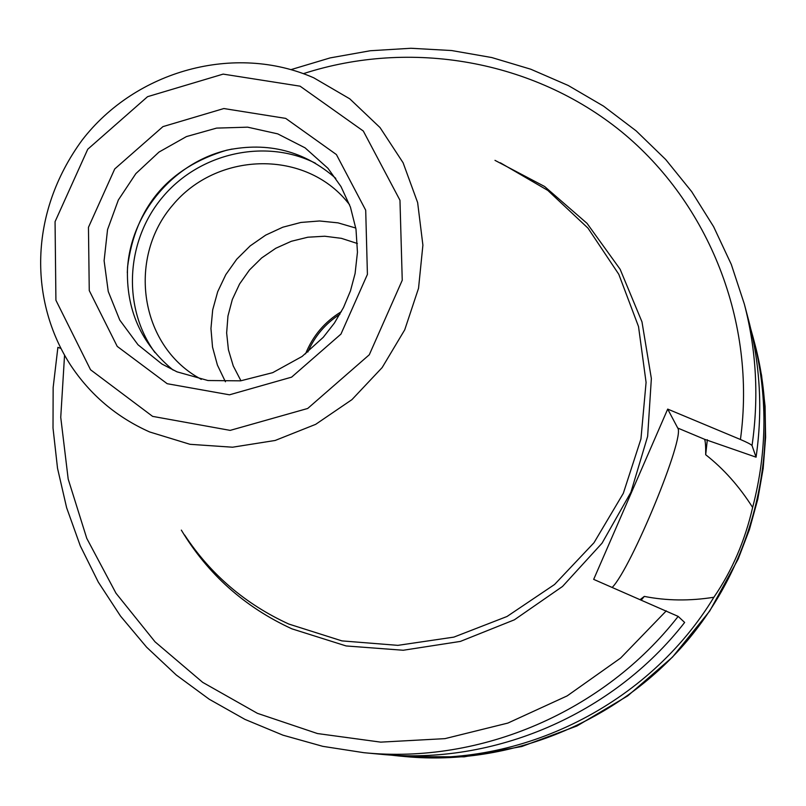 <?xml version="1.0" encoding="UTF-8"?>
<svg xmlns="http://www.w3.org/2000/svg" width="806" height="806" viewBox="0 0 806 806"><rect width="100%" height="100%" fill="white"/><g stroke="black" fill="none" stroke-linecap="round" stroke-linejoin="round"><path stroke-width="1.21" d="M612.217 587.413C631.33 568.018 685.372 436.792 677.745 428.046L667.7 409.095L740.432 439.492C747.112 442.353 750.98 444.368 752.038 445.547L756.068 457.173L704.545 439.28C705.421 441.104 705.804 446.262 705.693 454.735C723.637 468.81 739.283 486.391 752.633 507.458C744.966 540.836 732.05 570.769 713.874 597.256C689.714 601.095 666.522 600.813 644.306 596.4L640.216 599.553M678.168 616.399C603.986 711.678 480.708 764.431 363.879 752.693L380.513 754.255C493.655 765.619 612.903 714.61 684.647 622.454L678.168 616.399L593.679 579.373L667.7 409.095M750.819 329.15L753.217 337.795C767.705 393.882 767.514 450.443 752.633 507.458M713.874 597.256C648.78 704.746 520.495 768.531 398.537 755.947L389.62 754.98M644.306 596.4L641.314 600.027M707.325 439.754L705.693 454.735M60.843 348.414L57.891 347.356L53.146 387.585L53.015 428.077L57.528 468.306L66.636 507.74L80.288 545.853L98.312 582.123L120.507 616.076L146.621 647.198L176.333 675.065L209.258 699.255L244.964 719.395L282.987 735.183L322.813 746.346L363.879 752.693M752.038 445.547C758.97 397.499 756.411 350.368 744.361 304.134L748.613 320.284C760.28 365.058 762.768 410.687 756.068 457.173M307.821 352.061C314.713 336.203 325.423 323.579 339.941 314.189M305.565 353.854C312.829 335.83 324.747 321.775 341.341 311.67M240.944 380.795L233.236 365.894L228.42 349.764L226.647 332.949L227.957 316.012L232.319 299.51L239.563 283.994L249.457 269.99L261.658 257.94L275.783 248.268L291.349 241.276L307.852 237.216L324.727 236.229L341.432 238.344L357.39 243.513M225.418 381.762L217.408 365.068L212.532 347.124L210.95 328.526L212.693 309.857L217.701 291.701L225.801 274.645L236.742 259.21L250.182 245.89L265.698 235.11L282.795 227.211L300.93 222.446L319.539 220.975L338.026 222.859L355.809 228.048M201.278 379.384L195.787 376.18C139.015 341.412 128.154 256.54 172.827 204.996C216.401 152.505 301.907 149.382 345.462 199.717L349.532 204.613M154.954 352.585C121.978 307.378 125.686 240.389 162.993 196.654C200.069 152.707 265.547 138.128 315.529 163.275M127.298 272.71L127.499 268.952C130.582 213.197 174.025 161.966 228.531 149.835L232.209 149.029M173.149 370.095C141 343.678 125.796 309.323 127.55 267.038C135.368 206.699 168.404 167.759 226.657 150.198C268.086 141.574 304.456 150.964 335.78 178.378M500.335 162.792L547.828 190.418L588.017 228.169L618.796 274.292L638.523 326.571L646.08 382.407L640.941 438.978L623.3 493.363L594.002 542.72L554.558 584.491L507.014 616.489L453.869 637.113L397.882 645.354L341.945 640.891L288.88 624.076C245.427 604.208 210.668 574.507 184.614 535.003M677.745 428.046L704.545 439.28M753.217 337.795L755.141 345.109C781.518 445.859 755.806 559.606 686.954 641.092C617.799 722.317 509.765 766.234 406.063 756.653L398.537 755.947M666.29 610.857L620.64 658.039L567.172 695.89L507.881 723.073L444.962 738.639L380.714 742.135L317.463 733.551L257.436 713.34L202.689 682.36L155.034 641.818L115.993 593.236L86.766 538.358L68.188 479.066L60.742 417.357L64.551 355.265M177.129 371.909L161.935 364.03L138.017 344.777L119.762 320.083L108.246 291.49L104.105 260.711L107.551 229.599L118.351 199.989L135.851 173.622L159.004 152.062L186.448 136.577L216.582 128.104L247.623 127.167L277.717 133.867L305.061 147.841L327.961 168.303L340.978 186.559L350.429 207.092L355.99 229.216L357.451 252.248L355.083 273.577L350.469 290.865L343.527 307.479L334.399 323.065L323.256 337.321L302.089 356.464L272.7 372.664L240.591 380.845L207.958 380.523L176.977 371.828L161.935 364.03M167.195 383.706L117.223 346.389L89.254 290.563L88.459 227.322L114.734 168.948L162.943 126.623L223.846 108.538L285.707 118.391L336.404 154.561L365.702 210.215L367.415 274.383L340.958 334.097L291.611 377.148L229.468 394.809L167.195 383.706M152.606 416.37L90.534 369.752L55.916 300.245L55.06 221.69L87.743 149.241L147.569 96.68L223.161 74.112L300.094 86.182L363.305 131.025L399.967 200.251L402.244 280.256L369.289 354.771L307.701 408.471L230.163 430.384L152.606 416.37M149.634 431.956C116.578 417.186 90.151 394.799 70.364 364.806C29.903 301.887 27.958 214.215 82.121 140.133C135.73 70.424 234.889 43.101 313.786 77.829L349.774 98.836L380.059 127.6L403.091 162.752L417.639 202.588L422.898 245.155L418.536 288.296L404.733 329.815L382.155 367.576L351.94 399.635L315.66 424.349L275.168 440.469L232.561 447.209L190.004 444.308L149.634 431.956M494.985 160.354L544.594 186.488L587.05 223.373L620.126 269.254L641.979 321.866L651.359 378.548L647.641 436.358L630.927 492.234L602.042 543.184L562.497 586.476L514.399 619.804L460.367 641.415L403.262 650.251L346.127 645.949L291.933 628.851C244.712 607.15 207.847 574.235 181.34 530.116M303.429 73.648C410.758 38.869 533.219 60.067 621.386 131.62C709.189 203.455 756.512 322.541 740.432 439.492M127.55 267.038L127.499 268.952M226.657 150.198L228.531 149.835M744.361 304.134L731.294 264.408L713.632 226.718L691.649 191.596L665.706 159.517L636.186 130.904L603.533 106.13L568.24 85.486L530.801 69.225L491.741 57.538L451.612 50.536L410.939 48.269L370.276 50.748L330.158 57.901L291.087 69.598M755.141 345.109L761.569 375.364L765.075 406.204L765.609 437.346L763.171 468.488L757.751 499.337L749.409 529.613L738.195 559.011L709.784 610.928L672.536 657.071L627.763 695.85L576.975 725.974L521.835 746.507L464.206 756.834L406.063 756.653"/></g></svg>
